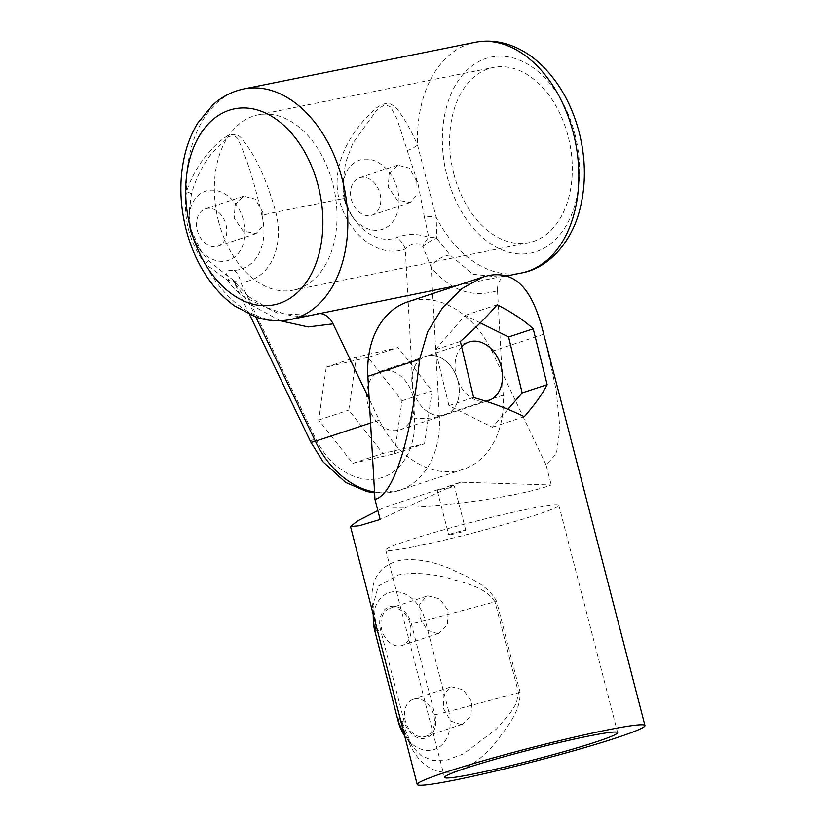 <?xml version="1.0" encoding="UTF-8"?>
<svg xmlns="http://www.w3.org/2000/svg" width="826" height="826" viewBox="0 0 826 826"><rect width="100%" height="100%" fill="white"/><g stroke="black" fill="none" stroke-linecap="round" stroke-linejoin="round"><path stroke-width="0.62" stroke-dasharray="4.13 3.1" d="M458.007 381.044A30.872 22.839 71.7 0 0 425.865 356.254A30.872 22.839 71.7 0 0 413.083 390.099A30.872 22.839 71.7 0 0 445.224 414.889A30.872 22.839 71.7 0 0 458.007 381.044M412.897 395.943A30.872 22.839 71.7 0 0 380.755 371.153A30.872 22.839 71.7 0 0 367.983 404.998A30.872 22.839 71.7 0 0 400.125 429.788A30.872 22.839 71.7 0 0 412.897 395.943M225.994 224.631A19.7 14.569 -108.3 0 1 217.837 246.22A19.7 14.569 -108.3 0 1 197.331 230.402A19.7 14.569 -108.3 0 1 205.478 208.813A19.7 14.569 -108.3 0 1 225.994 224.631M380.001 193.583A19.7 14.569 -108.3 0 1 371.845 215.183A19.7 14.569 -108.3 0 1 351.339 199.365A19.7 14.569 -108.3 0 1 359.496 177.766A19.7 14.569 -108.3 0 1 380.001 193.583M262.823 212.468L255.296 199.107L243.711 196.185L235.224 204.425L234.161 218.24L243.205 231.094L256.06 233.603L263.019 225.88L262.823 212.468M416.831 181.421L409.304 168.06L397.719 165.138L389.242 173.377L388.168 187.192L397.213 200.047L410.078 202.556L417.037 194.833L416.831 181.421M261.914 215.483A48.796 36.086 -108.3 0 1 234.347 270.308C225.426 270.071 223.774 272.466 229.391 277.474L208.658 260.706L201.513 252.075L190.982 229.649L188.886 214.326L191.415 194.058C195.504 179.149 202.308 165.541 211.828 153.233L227.604 137.064C233.727 134.731 237.62 136.362 239.272 141.948C247.315 159.8 254.862 184.312 261.914 215.483A17.645 1.053 -14.5 0 1 275.781 212.179C266.519 179.097 255.317 154.834 242.152 139.377C239.313 134.7 234.718 133.368 228.337 135.371C221.874 139.222 215.989 144.261 210.671 150.477C199.675 162.433 191.622 176.165 186.5 191.653C184.652 204.456 185.334 217.135 188.565 229.68C191.787 242.152 197.331 253.561 205.189 263.917L227.852 280.479A17.645 8.095 -33.9 0 1 234.956 282.399L234.956 282.399A17.645 8.095 -33.9 0 1 235.616 284.392L233.675 281.377L240.562 282.182A62.311 46.08 71.7 0 0 275.781 212.179L339.135 199.407A62.311 46.08 71.7 0 0 405.277 248.987C408.498 245.136 417.791 240.603 422.829 246.654A17.645 6.794 -38.6 0 1 436.778 238.363L436.211 217.352L417.522 145.087C411.854 131.902 405.907 121.081 399.691 112.635C396.841 108.134 393.176 104.985 388.705 103.198C382.83 103.312 376.852 106.626 370.771 113.152C348.624 134.586 330.937 166.893 339.135 199.407A17.645 1.053 165.5 0 1 344.948 198.705L342.904 183.64L345.475 162.836L352.826 143.197L377.152 109.517L385.153 104.52L390.667 106.998L396.965 118.789L418.039 183.878L424.409 217.217A17.645 9.375 -8.1 0 1 436.211 217.352A117.622 78.852 -101.4 0 0 521.382 272.983M424.409 217.217L428.746 237.289C417.326 233.459 406.65 233.551 396.738 237.578A48.796 36.086 -108.3 0 1 354.757 219.953A48.796 36.086 -108.3 0 1 344.948 198.746L342.904 183.754M453.846 173.956A89.394 59.926 78.6 0 1 493.308 67.464A89.394 59.926 78.6 0 1 568.102 136.228A89.394 59.926 78.6 0 1 528.63 242.72A89.394 59.926 78.6 0 1 453.846 173.956M218.549 221.389A89.394 59.926 78.6 0 1 258.011 114.886A89.394 59.926 78.6 0 1 332.806 183.651A89.394 59.926 78.6 0 1 293.333 290.153A89.394 59.926 78.6 0 1 218.549 221.389M280.231 320.746L249.524 304.009A17.645 7.093 125.6 0 0 248.543 296.575L234.956 282.399A17.645 17.645 0 0 0 232.942 279.921A17.645 13.949 -44.3 0 0 229.391 277.474A17.645 0.578 121.2 0 1 227.852 280.479C231.972 286.787 237.227 292.187 243.639 296.689L278.445 313.529L311.154 315.356C303.586 316.936 295.027 316.595 285.466 314.355L267.17 307.695L248.543 296.575A17.645 7.093 125.6 0 0 243.639 296.689M208.658 260.706L205.189 263.917A117.622 78.852 78.6 0 0 290.36 319.548M249.597 314.582L232.942 279.921A17.645 13.949 -44.3 0 1 235.616 284.392L249.524 304.009L255.761 316.998M234.347 270.308A17.645 11.616 87.6 0 1 240.562 282.182L315.346 438.048A70.571 52.203 -108.3 0 0 378.009 478.605A70.571 52.203 -108.3 0 0 414.528 418.059L405.277 248.987A17.645 11.874 69.5 0 0 396.738 237.578M191.415 194.058A17.645 1.745 -165.2 0 0 186.5 191.653A117.622 78.852 78.6 0 1 243.876 88.94M407.177 150.569A17.645 7.537 -20.5 0 0 417.522 145.087A117.622 78.852 -101.4 0 1 474.898 42.374M505.822 275.832L500.577 277.175L473.122 274.284L450.098 255.069L436.778 238.363A17.645 12.855 -2.4 0 0 428.746 237.289A17.645 7.248 112.9 0 0 422.829 246.654L431.193 267.397C450.129 290.525 472.235 298.289 497.52 290.7A17.645 13.051 -108.3 0 1 505.522 275.863A17.645 13.051 -108.3 0 1 505.708 275.801M497.52 290.7L503.23 395.148A88.217 65.254 -108.3 0 1 463.21 469.344A88.217 65.254 -108.3 0 1 379.268 420.135L369.181 399.123M457.098 285.548L505.605 275.77M367.952 357.431L326.28 367.074L318.702 420.042L352.795 463.365L394.477 453.722L402.045 400.755L367.952 357.431L398.018 347.509L356.347 357.152L348.768 410.109L382.861 453.433L424.543 443.799L432.112 390.832L398.018 347.509M505.522 275.863L500.577 277.175L506.421 275.998M450.098 255.069A17.645 11.688 141.9 0 0 431.193 267.397L439.339 416.252A17.645 4.078 -3.1 0 1 414.528 418.059M326.28 367.074L356.347 357.152M318.702 420.042L348.768 410.109M402.045 400.755L432.112 390.832M394.477 453.722L424.543 443.799M352.795 463.365L382.861 453.433M391.08 608.008A19.556 14.465 -108.3 0 1 409.964 623.196A19.556 14.465 -108.3 0 1 402.097 645.478A19.556 14.465 -108.3 0 1 400.858 645.798A19.556 14.465 -108.3 0 1 381.973 630.61A19.556 14.465 -108.3 0 1 389.831 608.339A19.556 14.465 -108.3 0 1 391.08 608.008M437.687 633.635L438.947 633.305L447.496 624.776L448.177 610.59L439.762 598.881L427.909 595.845L426.681 596.165L419.66 604.188L420.186 617.982L427.145 630.155L437.687 633.635M414.6 698.941A19.556 14.465 -108.3 0 1 433.474 714.139A19.556 14.465 -108.3 0 1 425.617 736.41A19.556 14.465 -108.3 0 1 424.378 736.74A19.556 14.465 -108.3 0 1 405.494 721.552A19.556 14.465 -108.3 0 1 413.351 699.271A19.556 14.465 -108.3 0 1 414.6 698.941M461.207 724.578L462.467 724.247L471.016 715.719L471.698 701.532L463.272 689.824L451.43 686.778L450.201 687.108L443.18 695.131L443.707 708.925L450.666 721.088L461.207 724.578M496.591 601.411C487.402 583.734 466.597 576.703 449.943 568.587C431.399 560.833 414.476 558.128 399.185 560.482C370.255 568.319 367.653 592.469 376.326 625.654L399.836 716.596C408.767 751.381 423.934 776.099 453.856 771.856C468.734 768.046 482.477 758.495 495.073 743.204C505.822 728.563 520.659 712.322 520.112 692.353L496.591 601.411A17.645 1.053 165.5 0 0 495.001 601.834L518.521 692.766L516.353 703.318L510.561 712.528L496.488 728.955L463.665 753.828L446.949 760.013L432.421 760.436L421.023 755.532L412.339 746.601L399.877 716.689L376.357 625.747L373.053 605.448L378.256 586.171L398.535 574.875C412.907 572.356 429.21 573.316 447.455 577.766C463.861 583.135 484.821 586.233 495.001 601.834L425.235 620.491A34.692 25.658 71.7 0 0 391.328 592.046A34.692 25.658 71.7 0 0 373.321 620.254M385.36 507.019C426.897 509.518 518.139 497.407 551.272 484.996L460.536 482.198L451.13 485.306L454.331 486.07L447.96 488.383L439.855 489.023L385.36 507.019L377.843 510.561M462.89 530.767A8.818 0.527 -14.5 0 1 465.802 530.426A8.818 0.527 -14.5 0 1 460.836 532.202A8.818 0.527 -14.5 0 1 451.615 534.494A8.818 0.527 -14.5 0 1 448.714 534.845A8.818 0.527 -14.5 0 1 453.67 533.059A8.818 0.527 -14.5 0 1 462.89 530.767M427.827 355.738A30.872 22.839 -108.3 0 1 457.635 379.723A30.872 22.839 -108.3 0 1 445.224 414.889A30.872 22.839 -108.3 0 1 443.263 415.416A30.872 22.839 -108.3 0 1 413.444 391.421A30.872 22.839 -108.3 0 1 425.865 356.254A30.872 22.839 -108.3 0 1 427.827 355.738M415.158 546.533A89.394 5.348 165.5 0 0 508.589 523.333A89.394 5.348 165.5 0 0 558.841 505.285A89.394 5.348 165.5 0 0 529.414 508.795A89.394 5.348 165.5 0 0 435.994 532.006A89.394 5.348 165.5 0 0 385.742 550.054A89.394 5.348 165.5 0 0 415.158 546.533M451.13 485.306L439.473 489.963C436.562 490.768 436.686 490.458 439.855 489.023L437.243 490.489L448.714 534.845M460.536 482.198L380.156 519.492M545.552 341.169L556.197 390.161L559.945 428.384L556.456 453.608L546.089 464.955L551.272 484.996M546.089 464.955L491.966 351.318A88.217 65.254 -108.3 0 0 407.879 301.81M461.641 346.827A30.872 22.839 71.7 0 0 458.585 382.355A30.872 22.839 71.7 0 0 485.894 401.25M507.907 409.324L492.348 427.248L448.952 405.628L435.364 349.687L465.183 315.356L480.257 322.863M524.293 416.696L492.348 427.248M497.128 304.804L465.183 315.356M460.361 341.437L435.364 349.687M473.597 397.492L448.952 405.628M520.112 692.353A17.645 1.053 165.5 0 0 518.521 692.766L448.755 711.423A34.692 25.658 71.7 0 1 438.007 747.829A34.692 25.658 71.7 0 1 405.256 736.678L404.606 735.749A34.692 25.658 71.7 0 0 405.256 736.678L412.329 746.59L405.256 733.385L399.877 716.638A17.645 1.053 165.5 0 0 399.836 716.596M190.507 231.094A36.427 26.938 71.7 0 0 197.837 246.922A36.427 26.938 71.7 0 0 232.22 258.631A36.427 26.938 71.7 0 0 243.505 220.408A36.427 26.938 71.7 0 0 212.076 190.145A36.427 26.938 71.7 0 0 188.999 220.16A36.427 26.938 71.7 0 0 190.507 231.094M344.525 200.047A36.427 26.938 71.7 0 0 351.845 215.875A36.427 26.938 71.7 0 0 386.238 227.594A36.427 26.938 71.7 0 0 397.512 189.371A36.427 26.938 71.7 0 0 366.094 159.098A36.427 26.938 71.7 0 0 343.007 189.123A36.427 26.938 71.7 0 0 344.525 200.047M574.865 133.988A99.977 67.02 78.6 0 1 535.96 251.713A99.977 67.02 78.6 0 1 447.072 176.196A99.977 67.02 78.6 0 1 485.977 58.47A99.977 67.02 78.6 0 1 574.865 133.988M379.268 420.135L370.564 423.005M503.23 395.148L439.339 416.252A88.217 65.254 71.7 0 1 399.319 490.448A88.217 65.254 71.7 0 1 374.55 492.089M310.721 441.962A17.645 2.044 154.4 0 1 315.346 438.048M390.677 606.439A21.177 15.663 -108.3 0 1 411.369 623.795L434.889 714.738A21.177 15.663 -108.3 0 1 424.781 738.31A21.177 15.663 -108.3 0 1 404.079 720.953L380.559 630.011A21.177 15.663 -108.3 0 1 390.677 606.439M434.889 714.738A17.645 1.053 165.5 0 0 448.755 711.423L425.235 620.491A17.645 1.053 -14.5 0 1 411.369 623.795M543.725 334.22L491.966 351.318M399.763 717.03L399.877 716.689A17.645 1.053 165.5 0 0 399.877 716.638L376.367 625.705A17.645 1.053 165.5 0 1 376.357 625.747L376.253 626.087M373.207 614.337L373.053 605.448C372.991 610.104 374.095 616.857 376.367 625.705A17.645 1.053 165.5 0 0 376.326 625.654M404.079 720.953A17.645 1.053 -14.5 0 1 398.297 721.676M374.777 630.744A17.645 1.053 165.5 0 0 380.559 630.011M380.755 371.153L469.085 341.985M201.513 252.075L197.837 246.922L190.507 231.146L188.886 214.326C188.555 223.185 192.954 241.202 201.472 252.023M344.948 198.705C347.013 206.583 350.286 213.666 354.757 219.953L351.845 215.875L344.514 200.109L342.904 183.64M243.711 196.185L205.478 208.813M397.719 165.138L359.496 177.766M258.011 114.886L493.308 67.464M293.333 290.153L528.63 242.72M463.21 469.344L399.319 490.448L374.591 492.915M410.078 202.556L371.845 215.183M256.06 233.603L217.837 246.22M400.125 429.788L488.445 400.62M438.947 633.305L402.097 645.478M462.467 724.247L425.617 736.41M465.802 530.426L454.331 486.07M558.841 505.285L617.631 732.631M385.742 550.054L444.543 777.4M450.201 687.108L413.351 699.271M426.681 596.165L389.831 608.339"/><path stroke-width="1.24" d="M369.181 399.123L333.064 323.844L308.181 326.941L280.231 320.746M505.708 275.801A17.645 13.051 -108.3 0 1 506.648 275.564L505.822 275.832M474.898 42.374C486.266 40.154 497.634 40.949 508.971 44.749C520.442 48.672 531.015 55.156 540.669 64.201C558.965 81.743 571.778 104.396 579.109 132.16C586.006 159.501 586.13 185.716 579.491 210.816C570.322 245.291 546.058 268.915 521.382 272.983A117.622 78.852 -101.4 0 0 573.306 132.852A117.622 78.852 -101.4 0 0 474.898 42.374L243.876 88.94A117.622 78.852 78.6 0 1 342.284 179.418A117.622 78.852 78.6 0 1 290.36 319.548L457.098 285.548M505.605 275.77L506.648 275.564M317.401 313.715A17.645 13.051 -108.3 0 1 333.064 323.844M485.894 401.25A30.872 22.839 71.7 0 0 486.483 401.137A30.872 22.839 71.7 0 0 488.445 400.62A30.872 22.839 71.7 0 0 500.855 365.453A30.872 22.839 71.7 0 0 471.047 341.458A30.872 22.839 71.7 0 0 469.085 341.985A30.872 22.839 71.7 0 0 461.641 346.827M473.959 773.879A89.394 5.348 165.5 0 0 567.379 750.679A89.394 5.348 165.5 0 0 617.631 732.631A89.394 5.348 165.5 0 0 588.215 736.152A89.394 5.348 165.5 0 0 494.795 759.352A89.394 5.348 165.5 0 0 444.543 777.4A89.394 5.348 165.5 0 0 473.959 773.879M606.253 730.184A117.622 7.042 165.5 0 0 483.324 760.725A117.622 7.042 165.5 0 0 417.213 784.463A117.622 7.042 165.5 0 0 455.921 779.837A117.622 7.042 165.5 0 0 578.85 749.306A117.622 7.042 165.5 0 0 644.961 725.569A117.622 7.042 165.5 0 0 606.253 730.184M524.975 415.912L524.293 416.696C508.961 409.169 492.059 402.778 473.597 397.492L460.361 341.437C474.217 329.264 486.246 317.318 496.447 305.589L497.128 304.804C512.182 312.424 524.211 320.426 533.224 328.831L547.163 384.658C542.517 393.785 535.124 404.203 524.975 415.912M377.843 510.561L357.679 520.886L350.492 526.503L359.103 525.78L380.156 519.492L374.973 499.441C393.672 494.567 410.728 441.012 419.629 359.238L427.589 331.887L442.437 307.861L461.62 288.739L482.88 277.04L488.662 275.492C519.967 269.606 534.711 297.215 543.725 334.22L644.961 725.569M374.973 499.441L367.869 376.326A88.217 65.254 -108.3 0 1 407.879 301.81L482.632 277.113M547.163 384.658L522.166 392.908L507.907 409.324M533.224 328.831L508.579 336.967L522.166 392.908M480.257 322.863L508.579 336.967M190.393 227.935A99.977 67.02 -101.4 0 0 279.271 303.452A99.977 67.02 -101.4 0 0 318.175 185.726A99.977 67.02 -101.4 0 0 229.298 110.209A99.977 67.02 -101.4 0 0 190.393 227.935M255.761 316.998L315.367 441.239A88.217 65.254 71.7 0 0 374.55 492.089M370.564 423.005L315.367 441.239A17.645 2.044 154.4 0 1 310.721 441.962L323.265 462.095L345.629 482.425L366.775 491.522L374.591 492.915M419.629 359.238L367.869 376.326M376.253 626.087L374.756 630.661L398.277 721.604A34.692 25.658 71.7 0 0 404.606 735.749L398.277 721.645A17.645 1.053 -14.5 0 1 398.277 721.645A17.645 1.053 -14.5 0 1 398.277 721.604L399.763 717.03M398.277 721.645L374.756 630.703L373.321 620.254A34.692 25.658 71.7 0 0 374.756 630.661A17.645 1.053 165.5 0 0 374.756 630.703A17.645 1.053 165.5 0 0 374.777 630.744M290.36 319.548C278.796 321.81 267.273 320.953 255.761 316.998L234.739 306.043C226.52 300.168 219.066 292.92 212.365 284.32C200.295 268.687 191.56 250.495 186.139 229.762C179.294 202.638 179.118 176.599 185.613 151.633C188.462 141.101 192.541 131.541 197.827 122.94L212.974 104.696C222.039 96.59 232.343 91.345 243.876 88.94M506.421 275.998L521.382 272.983M249.597 314.582L310.721 441.962M417.213 784.463L350.492 526.503M373.321 620.254L373.207 614.337"/></g></svg>
